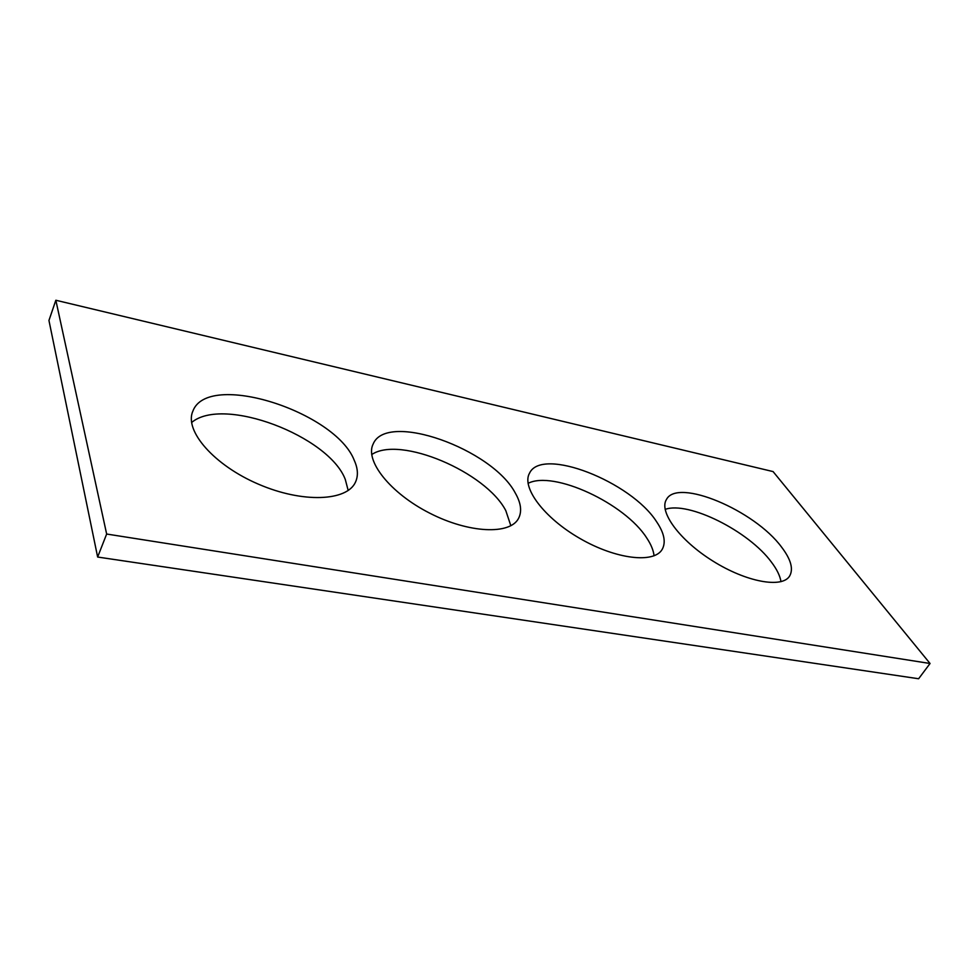 <?xml version="1.0" encoding="UTF-8"?>
<svg xmlns="http://www.w3.org/2000/svg" width="979" height="979" viewBox="0 0 979 979"><rect width="100%" height="100%" fill="white"/><g stroke="black" fill="none" stroke-linecap="round" stroke-linejoin="round"><path stroke-width="1.47" d="M773.08 471.584L55.84 300.247L106.65 534.032L930.05 663.493L773.08 471.584M930.05 663.493L918.62 678.753L97.643 557.039L48.95 320.463L55.84 300.247M97.643 557.039L106.65 534.032M371.714 454.562C399.958 435.349 485.89 472 505.8 510.634L510.854 525.747M515.309 493.073C521.012 503.022 522.101 511.454 518.552 518.38C510.194 534.938 469.222 533.445 429.732 513.167C390.131 493.11 364.555 460.522 373.183 443.952C386.815 411.021 492.364 449.018 515.309 493.073M191.59 422.536C223.151 395.638 328.944 436.108 345.281 479.416L348.181 490.479M354.288 460.411C357.971 468.586 358.363 475.831 355.475 482.145C347.104 501.199 302.817 503.353 258.554 484.226C214.181 465.343 184.125 430.797 192.802 411.315C207.536 370.38 335.724 411.718 354.288 460.411M654.058 555.815C653.482 550.394 651.047 544.471 646.776 538.046C624.994 503.439 553.551 470.165 528.06 483.345M656.591 521.734C631.063 481.595 541.84 446.51 529.541 473.163C521.256 487.248 543.883 517.818 579.96 538.487C615.926 559.339 654.107 563.708 662.183 549.378C666.112 542.268 664.239 533.053 656.591 521.734M780.985 581.673C780.067 575.885 776.922 569.423 771.562 562.313C748.959 531.169 688.372 500.881 665.133 509.386M781.56 547.09C754.576 510.243 677.419 477.703 666.454 499.486C658.634 511.491 679.353 540.139 712.773 560.979C746.096 581.979 781.94 588.538 789.563 576.154C793.639 569.129 790.971 559.437 781.56 547.09"/></g></svg>
